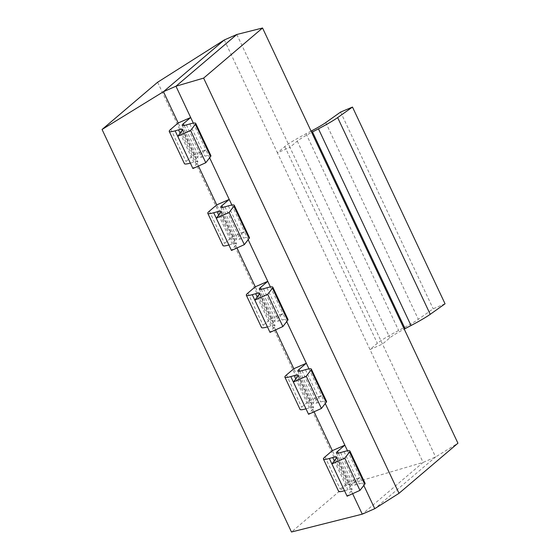 <?xml version="1.0" encoding="UTF-8"?>
<svg xmlns="http://www.w3.org/2000/svg" width="560" height="560" viewBox="0 0 560 560"><rect width="100%" height="100%" fill="white"/><g stroke="black" fill="none" stroke-linecap="round" stroke-linejoin="round"><path stroke-width="0.42" stroke-dasharray="2.8 2.1" d="M325.262 403.522L321.489 395.5L308.994 400.967L301.637 407.218A50.085 4.326 -25.2 0 0 300.062 409.416M314.083 411.782L293.818 368.718M286.72 321.608L282.947 313.586L270.445 319.053L263.095 325.304A50.085 4.326 -25.2 0 0 261.513 327.502M275.541 329.868L255.269 286.804M209.629 157.78L205.856 149.758L193.354 155.225L186.004 161.476A50.085 4.326 -25.2 0 0 184.422 163.674M198.45 166.047L178.178 122.976M248.171 239.694L244.398 231.672L231.903 237.139L224.546 243.39A50.085 4.326 -25.2 0 0 222.971 245.588M236.992 247.961L216.727 204.89M224.315 39.956L277.424 152.824L289.926 147.357L435.61 456.953L374.752 508.697M236.81 34.489L289.926 147.357L297.276 141.106A35.777 3.094 154.8 0 1 311.668 132.384M311.073 131.124L306.075 133.756A50.085 4.326 -25.2 0 0 284.781 146.573L277.424 152.824L423.108 462.42L362.257 514.164M157.619 82.243L347.032 484.764L423.108 462.42L435.61 456.953L457.933 443.212M363.811 485.436L360.038 477.414L347.536 482.881L340.186 489.132A50.085 4.326 -25.2 0 0 338.604 491.323M352.632 493.696L332.36 450.632M445.053 303.786L433.16 308.791L418.327 319.326A35.777 3.094 154.8 0 1 404.614 327.334L398.643 330.477A50.085 4.326 -25.2 0 0 377.349 343.294L369.999 349.545L382.494 344.078L389.844 337.827A35.777 3.094 154.8 0 1 404.236 329.105M347.032 484.764L291.48 532M193.326 123.144L205.856 149.758L198.499 156.016A35.777 3.094 154.8 0 0 197.372 157.577A35.777 3.094 154.8 0 0 201.593 157.164L204.988 156.205A50.085 4.326 -25.2 0 1 210.896 155.624M231.875 205.058L244.398 231.672L237.048 237.923A35.777 3.094 154.8 0 0 235.921 239.491A35.777 3.094 154.8 0 0 240.135 239.078L243.537 238.119A50.085 4.326 -25.2 0 1 249.438 237.538M270.417 286.965L282.947 313.586L275.59 319.837A35.777 3.094 154.8 0 0 274.463 321.405A35.777 3.094 154.8 0 0 278.684 320.992L282.079 320.033A50.085 4.326 -25.2 0 1 287.987 319.452M308.966 368.879L321.489 395.5L314.139 401.751A35.777 3.094 154.8 0 0 313.012 403.319A35.777 3.094 154.8 0 0 317.226 402.906L320.621 401.947A50.085 4.326 -25.2 0 1 326.529 401.366M347.508 450.793L360.038 477.414L352.681 483.665A35.777 3.094 154.8 0 0 351.554 485.233A35.777 3.094 154.8 0 0 355.775 484.82L359.17 483.861A50.085 4.326 -25.2 0 1 365.078 483.28M340.585 112.07L433.16 308.791M267.442 326.907L270.816 325.962A35.777 3.094 154.8 0 1 275.037 325.542A35.777 3.094 154.8 0 1 274.799 326.228L270.011 332.374M228.9 244.993L232.274 244.048A35.777 3.094 154.8 0 1 236.488 243.628A35.777 3.094 154.8 0 1 236.25 244.314L231.469 250.46M190.351 163.086L193.725 162.134A35.777 3.094 154.8 0 1 197.946 161.721A35.777 3.094 154.8 0 1 197.708 162.407L192.92 168.546M305.991 408.821L309.365 407.876A35.777 3.094 154.8 0 1 313.579 407.456A35.777 3.094 154.8 0 1 313.341 408.142L308.56 414.288M344.533 490.735L347.907 489.79A35.777 3.094 154.8 0 1 352.128 489.37A35.777 3.094 154.8 0 1 351.89 490.056L347.102 496.195M284.781 146.573L377.349 343.294M297.276 141.106L389.844 337.827M325.759 122.605L418.327 319.326M312.039 130.613L404.614 327.334M306.075 133.756L398.643 330.477M247.919 293.055L263.095 325.304M257.222 297.066L270.816 325.962M259.623 293.979L274.799 326.228M266.903 287.784L282.079 320.033M263.508 288.743L278.684 320.992M261.212 289.289L275.59 319.837M209.37 211.141L224.546 243.39M218.673 215.152L232.274 244.048M221.074 212.065L236.25 244.314M228.361 205.87L243.537 238.119M224.959 206.829L240.135 239.078M222.67 207.375L237.048 237.923M170.828 129.227L186.004 161.476M180.131 133.238L193.725 162.134M182.532 130.151L197.708 162.407M189.812 123.956L204.988 156.205M186.417 124.915L201.593 157.164M184.121 125.461L198.499 156.016M286.461 374.969L301.637 407.218M295.764 378.98L309.365 407.876M298.165 375.893L313.341 408.142M305.452 369.698L320.621 401.947M302.05 370.657L317.226 402.906M299.761 371.203L314.139 401.751M325.01 456.883L340.186 489.132M334.313 460.894L347.907 489.79M336.714 457.807L351.89 490.056M343.994 451.612L359.17 483.861M340.599 452.564L355.775 484.82M338.303 453.117L352.681 483.665M259.861 293.293L275.037 325.542M259.287 289.156L274.463 321.405M221.312 211.379L236.488 243.628M220.745 207.242L235.921 239.491M182.77 129.465L197.946 161.721M182.196 125.328L197.372 157.577M298.403 375.207L313.579 407.456M297.836 371.07L313.012 403.319M336.952 457.121L352.128 489.37M336.378 452.984L351.554 485.233"/><path stroke-width="0.84" d="M332.36 450.632L325.01 456.883A50.085 4.326 -25.2 0 0 323.428 459.074A50.085 4.326 -25.2 0 0 329.336 458.493L332.731 457.541A35.777 3.094 154.8 0 1 336.952 457.121A35.777 3.094 154.8 0 1 336.714 457.807L331.933 463.946L344.785 458.129L349.566 451.99A50.085 4.326 -25.2 0 0 349.902 451.031A50.085 4.326 -25.2 0 0 343.994 451.612L340.599 452.564A35.777 3.094 154.8 0 1 336.378 452.984A35.777 3.094 154.8 0 1 337.505 451.416L344.862 445.165L332.36 450.632L314.083 411.782M347.508 450.793L325.262 403.522M293.818 368.718L286.461 374.969A50.085 4.326 -25.2 0 0 284.886 377.16A50.085 4.326 -25.2 0 0 290.794 376.579L294.189 375.627A35.777 3.094 154.8 0 1 298.403 375.207A35.777 3.094 154.8 0 1 298.165 375.893L293.384 382.039L306.236 376.215L311.017 370.076A50.085 4.326 -25.2 0 0 311.353 369.117A50.085 4.326 -25.2 0 0 305.452 369.698L302.05 370.657A35.777 3.094 154.8 0 1 297.836 371.07A35.777 3.094 154.8 0 1 298.963 369.502L306.313 363.251L293.818 368.718L275.541 329.868M308.966 368.879L286.72 321.608M178.178 122.976L170.828 129.227A50.085 4.326 -25.2 0 0 169.246 131.425A50.085 4.326 -25.2 0 0 175.154 130.837L178.549 129.885A35.777 3.094 154.8 0 1 182.77 129.465A35.777 3.094 154.8 0 1 182.532 130.151L177.751 136.297L190.603 130.48L195.384 124.334A50.085 4.326 -25.2 0 0 195.72 123.375A50.085 4.326 -25.2 0 0 189.812 123.956L186.417 124.915A35.777 3.094 154.8 0 1 182.196 125.328A35.777 3.094 154.8 0 1 183.323 123.76L190.68 117.509L178.178 122.976L163.464 91.693L175.959 86.226L236.81 34.489L224.315 39.956L163.464 91.693L102.067 129.479L157.619 82.243L224.315 39.956M193.326 123.144L175.959 86.226L203.623 78.106L399.007 493.318L457.933 443.212L262.549 28L236.81 34.489M231.875 205.058L229.222 199.423L216.727 204.89L209.37 211.141A50.085 4.326 -25.2 0 0 207.795 213.339A50.085 4.326 -25.2 0 0 213.703 212.751L217.098 211.799A35.777 3.094 154.8 0 1 221.312 211.379A35.777 3.094 154.8 0 1 221.074 212.065L216.293 218.211L229.145 212.394L233.926 206.248A50.085 4.326 -25.2 0 0 234.262 205.289A50.085 4.326 -25.2 0 0 228.361 205.87L224.959 206.829A35.777 3.094 154.8 0 1 220.745 207.242A35.777 3.094 154.8 0 1 221.872 205.674L229.222 199.423L209.629 157.78M216.727 204.89L198.45 166.047M270.417 286.965L267.771 281.337L255.269 286.804L247.919 293.055A50.085 4.326 -25.2 0 0 246.337 295.253A50.085 4.326 -25.2 0 0 252.245 294.665L255.64 293.713A35.777 3.094 154.8 0 1 259.861 293.293A35.777 3.094 154.8 0 1 259.623 293.979L254.842 300.125L267.694 294.301L272.475 288.162A50.085 4.326 -25.2 0 0 272.811 287.203A50.085 4.326 -25.2 0 0 266.903 287.784L263.508 288.743A35.777 3.094 154.8 0 1 259.287 289.156A35.777 3.094 154.8 0 1 260.414 287.588L267.771 281.337L248.171 239.694M255.269 286.804L236.992 247.961M102.067 129.479L291.48 532L362.257 514.164L374.752 508.697L363.811 485.436M362.257 514.164L352.632 493.696M399.007 493.318L374.752 508.697M262.549 28L203.623 78.106M311.668 132.384A35.777 3.094 154.8 0 1 312.487 131.95L318.451 128.814A50.085 4.326 -25.2 0 0 337.652 117.6L352.485 107.065L445.053 303.786L430.227 314.321A50.085 4.326 -25.2 0 1 411.026 325.535L405.055 328.671A35.777 3.094 154.8 0 0 404.236 329.105M352.485 107.065L340.585 112.07L325.759 122.605A35.777 3.094 154.8 0 1 312.039 130.613L311.073 131.124M246.337 295.253L261.513 327.502A50.085 4.326 -25.2 0 0 267.421 326.914L252.245 294.665M254.842 300.125L270.011 332.374L282.87 326.55L287.651 320.411A50.085 4.326 -25.2 0 0 287.987 319.452L272.811 287.203M267.694 294.301L282.87 326.55M207.795 213.339L222.971 245.588A50.085 4.326 -25.2 0 0 228.872 245L228.9 244.993M216.293 218.211L231.469 250.46L244.321 244.643L249.102 238.497A50.085 4.326 -25.2 0 0 249.438 237.538L234.262 205.289M229.145 212.394L244.321 244.643M169.246 131.425L184.422 163.674A50.085 4.326 -25.2 0 0 190.33 163.093L190.351 163.086M177.751 136.297L192.92 168.546L205.779 162.729L210.56 156.583A50.085 4.326 -25.2 0 0 210.896 155.624L195.72 123.375M190.603 130.48L205.779 162.729M284.886 377.16L300.062 409.416A50.085 4.326 -25.2 0 0 305.963 408.828L305.991 408.821M293.384 382.039L308.56 414.288L321.412 408.464L326.193 402.325A50.085 4.326 -25.2 0 0 326.529 401.366L311.353 369.117M306.236 376.215L321.412 408.464M323.428 459.074L338.604 491.323A50.085 4.326 -25.2 0 0 344.512 490.742L344.533 490.735M331.933 463.946L347.102 496.195L359.961 490.378L364.742 484.239A50.085 4.326 -25.2 0 0 365.078 483.28L349.902 451.031M344.785 458.129L359.961 490.378M312.487 131.95L405.055 328.671M318.451 128.814L411.026 325.535M337.652 117.6L430.227 314.321M255.64 293.713L257.222 297.066M272.475 288.162L287.651 320.411M260.414 287.588L261.212 289.289M213.703 212.751L228.872 245M217.098 211.799L218.673 215.152M233.926 206.248L249.102 238.497M221.872 205.674L222.67 207.375M175.154 130.837L190.33 163.093M178.549 129.885L180.131 133.238M195.384 124.334L210.56 156.583M183.323 123.76L184.121 125.461M290.794 376.579L305.963 408.828M294.189 375.627L295.764 378.98M311.017 370.076L326.193 402.325M298.963 369.502L299.761 371.203M329.336 458.493L344.512 490.742M332.731 457.541L334.313 460.894M349.566 451.99L364.742 484.239M337.505 451.416L338.303 453.117"/></g></svg>
